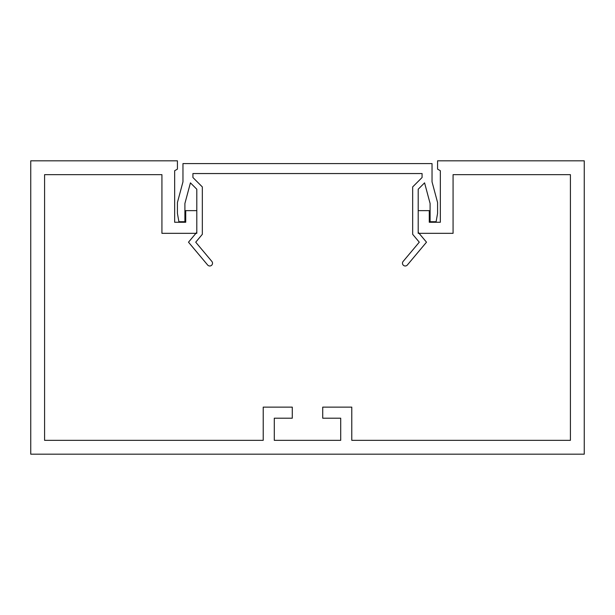 <?xml version="1.0" encoding="UTF-8"?>
<svg xmlns="http://www.w3.org/2000/svg" width="615" height="615" viewBox="0 0 615 615"><rect width="100%" height="100%" fill="white"/><g stroke="black" fill="none" stroke-linecap="round" stroke-linejoin="round"><path stroke-width="0.46" stroke-dasharray="3.08 2.31" d="M263.22 440.34L44.588 440.34L44.588 174.66L161.929 174.66L161.929 233.331L196.8 233.331L196.8 210.638L185.73 210.638L185.73 222.261L174.66 222.261L174.66 170.724L177.428 169.125L177.428 160.822L30.75 160.822L30.75 454.178L584.25 454.178L584.25 160.822L437.573 160.822L437.573 169.125L440.34 170.724L440.34 222.261L429.27 222.261L429.27 210.638L418.2 210.638L418.2 233.331L453.071 233.331L453.071 174.66L570.413 174.66L570.413 440.34L351.78 440.34L351.78 407.13L322.721 407.13L322.721 418.2L340.71 418.2L340.71 440.34L274.29 440.34L274.29 418.2L292.279 418.2L292.279 407.13L263.22 407.13L263.22 440.34M422.075 173.553L422.075 177.52L412.665 186.929L412.665 234.307L419.276 242.187L403.125 261.444A2.768 2.768 0 0 0 403.463 265.342A2.768 2.768 0 0 0 407.361 264.996L426.502 242.187L418.2 232.293L418.2 189.228L424.573 182.855L430.1 203.496L430.1 221.707L436.112 221.707L437.573 213.405L437.573 202.512L432.038 181.856L432.038 163.59L182.963 163.59L182.963 181.856L177.428 202.512L177.428 213.405L178.888 221.707L184.9 221.707L184.9 203.496L190.427 182.855L196.8 189.228L196.8 232.293L188.498 242.187L207.639 264.996A2.768 2.768 0 0 0 211.537 265.342A2.768 2.768 0 0 0 211.875 261.444L195.724 242.187L202.335 234.307L202.335 186.929L192.926 177.52L192.926 173.553L422.075 173.553"/><path stroke-width="0.92" d="M263.22 440.34L44.588 440.34L44.588 174.66L161.929 174.66L161.929 233.331L196.8 233.331L196.8 210.638L185.73 210.638L185.73 222.261L174.66 222.261L174.66 170.724L177.428 169.125L177.428 160.822L30.75 160.822L30.75 454.178L584.25 454.178L584.25 160.822L437.573 160.822L437.573 169.125L440.34 170.724L440.34 222.261L429.27 222.261L429.27 210.638L418.2 210.638L418.2 233.331L453.071 233.331L453.071 174.66L570.413 174.66L570.413 440.34L351.78 440.34L351.78 407.13L322.721 407.13L322.721 418.2L340.71 418.2L340.71 440.34L274.29 440.34L274.29 418.2L292.279 418.2L292.279 407.13L263.22 407.13L263.22 440.34M422.075 173.553L422.075 177.52L412.665 186.929L412.665 234.307L419.276 242.187L403.125 261.444A2.768 2.768 0 0 0 403.463 265.342A2.768 2.768 0 0 0 407.361 264.996L426.502 242.187L418.2 232.293L418.2 189.228L424.573 182.855L430.1 203.496L430.1 221.707L436.112 221.707L437.573 213.405L437.573 202.512L432.038 181.856L432.038 163.59L182.963 163.59L182.963 181.856L177.428 202.512L177.428 213.405L178.888 221.707L184.9 221.707L184.9 203.496L190.427 182.855L196.8 189.228L196.8 232.293L188.498 242.187L207.639 264.996A2.768 2.768 0 0 0 211.537 265.342A2.768 2.768 0 0 0 211.875 261.444L195.724 242.187L202.335 234.307L202.335 186.929L192.926 177.52L192.926 173.553L422.075 173.553"/></g></svg>
